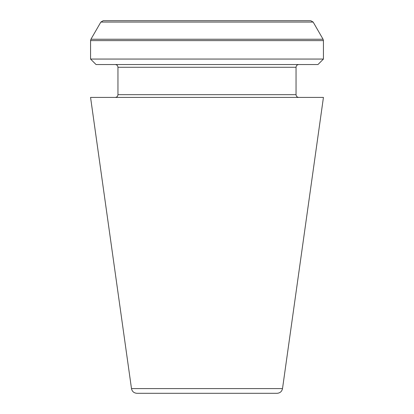 <?xml version="1.0" encoding="UTF-8"?>
<svg xmlns="http://www.w3.org/2000/svg" width="414" height="414" viewBox="0 0 414 414"><rect width="100%" height="100%" fill="white"/><g stroke="black" fill="none" stroke-linecap="round" stroke-linejoin="round"><path stroke-width="0.62" d="M323.438 97.414L90.562 97.414L131.486 388.586L282.514 388.586L323.438 97.414M298.779 97.414C297.117 97.249 296.201 96.338 296.041 94.671L296.041 67.275C296.201 65.609 297.117 64.698 298.779 64.537M90.562 59.057L323.438 59.057L317.957 64.537L96.043 64.537L90.562 59.057L90.562 40.613L90.93 39.242L323.07 39.242L323.438 40.613L90.562 40.613M103.215 20.7L310.785 20.7L103.215 20.7L100.845 22.071L90.93 39.242M277.09 393.3L136.91 393.3L277.09 393.3C280.066 393.072 281.877 391.499 282.514 388.586M296.041 94.671L117.959 94.671C117.814 96.322 116.898 97.233 115.221 97.414M296.041 67.275L117.959 67.275C117.799 65.609 116.883 64.698 115.221 64.537M323.07 39.242L313.155 22.071L100.845 22.071M117.959 94.671L117.959 67.275M323.438 59.057L323.438 40.613M313.155 22.071L310.785 20.7M131.486 388.586C132.097 391.473 133.903 393.046 136.91 393.3"/></g></svg>
